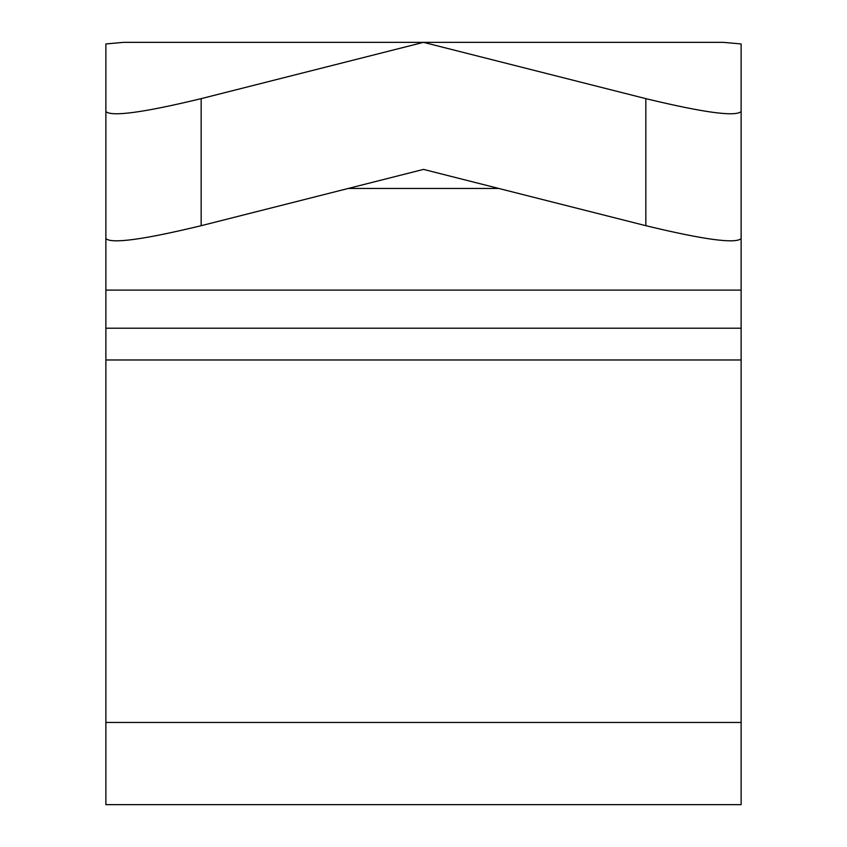 <?xml version="1.0" encoding="UTF-8"?>
<svg xmlns="http://www.w3.org/2000/svg" width="847" height="847" viewBox="0 0 847 847"><rect width="100%" height="100%" fill="white"/><g stroke="black" fill="none" stroke-linecap="round" stroke-linejoin="round"><path stroke-width="1.27" d="M105.875 290.098L105.875 328.213L741.125 328.213L741.125 290.098L105.875 290.098L105.875 43.949L123.651 42.35L423.5 42.35L201.163 98.644C143.397 112.587 111.635 116.897 105.875 111.56M741.125 111.56C735.365 116.897 703.603 112.587 645.838 98.644L423.5 42.35L723.349 42.35L741.125 43.949L741.125 238.61C735.365 243.947 703.603 239.637 645.838 225.694L423.5 169.4L201.163 225.694C143.397 239.637 111.635 243.947 105.875 238.61M741.125 188.458L741.125 290.098M741.125 328.213L741.125 804.65L105.875 804.65L105.875 328.213M645.838 225.694L645.838 98.644M201.163 98.644L201.163 225.694M348.223 188.458L498.777 188.458M105.875 722.459L741.125 722.459M105.875 359.975L741.125 359.975"/></g></svg>
